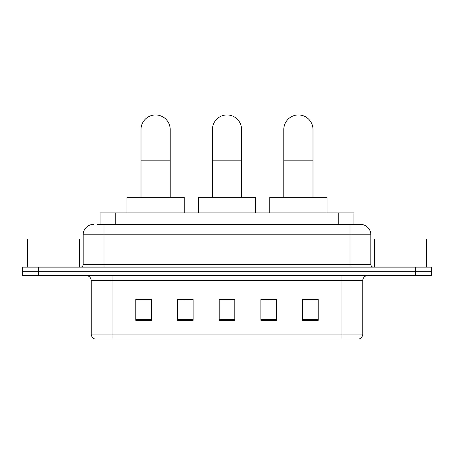 <?xml version="1.0" encoding="UTF-8"?>
<svg xmlns="http://www.w3.org/2000/svg" width="454" height="454" viewBox="0 0 454 454"><rect width="100%" height="100%" fill="white"/><g stroke="black" fill="none" stroke-linecap="round" stroke-linejoin="round"><path stroke-width="0.68" d="M100.101 224.395L100.101 212.926L353.899 212.926L353.899 224.395M97.468 224.395L356.77 224.395M97.23 224.395L104.006 224.395L104.006 234.82L83.156 234.82L83.156 264.523A2.605 2.605 0 0 1 80.551 267.128M93.581 224.395A10.425 10.425 0 0 0 83.156 234.82M360.419 224.395A10.425 10.425 0 0 1 370.844 234.82L349.994 234.82L349.994 224.395L360.26 224.395M370.844 234.82L370.844 264.523C370.997 266.106 371.866 266.975 373.449 267.128M38.335 267.128L22.7 267.128L22.7 271.299L38.335 271.299L22.7 271.299L22.7 275.47L38.335 275.47L38.335 271.299L415.665 271.299L38.335 271.299L38.335 267.128L415.665 267.128L415.665 271.299L431.3 271.299L415.665 271.299L415.665 275.47L38.335 275.47M415.665 275.47L431.3 275.47L431.3 267.128L415.665 267.128M362.763 334.048C362.621 336.545 361.373 338.213 359.012 339.053L341.919 339.053L341.919 334.048L362.763 334.048L362.763 280.68A5.21 5.21 0 0 1 367.978 275.47M341.919 339.053L94.988 339.053A5.21 5.21 0 0 1 91.237 334.048L91.237 280.68C90.925 277.513 89.188 275.777 86.022 275.47M318.203 320.342L318.203 299.492L302.568 299.492L302.568 320.342L318.203 320.342M276.509 320.342L276.509 299.492L260.874 299.492L260.874 320.342L276.509 320.342M151.432 320.342L151.432 299.492L135.797 299.492L135.797 320.342L151.432 320.342M193.126 320.342L193.126 299.492L177.491 299.492L177.491 320.342L193.126 320.342M234.82 320.342L234.82 299.492L219.18 299.492L219.18 320.342L234.82 320.342M91.237 334.048L112.081 334.048L112.081 339.053L105.033 339.053M332.544 339.053L121.456 339.053M302.568 299.6L317.164 299.6M193.126 299.492L177.491 299.6L193.126 299.492M136.836 299.6L151.432 299.6M276.509 299.492L260.874 299.6L276.509 299.492M234.82 299.6L219.18 299.6M79.507 267.128L79.507 238.986L27.393 238.986L27.393 267.128M141.007 197.291L141.007 129.543A14.59 14.59 0 0 1 155.597 114.947A14.59 14.59 0 0 1 170.193 129.543A14.59 14.59 0 0 0 155.597 114.947M170.193 197.291L170.193 129.543M184.262 212.926L184.262 197.291L126.933 197.291L126.933 212.926M212.41 197.291L212.41 129.543A14.59 14.59 0 0 1 227 114.947A14.59 14.59 0 0 1 241.59 129.543A14.59 14.59 0 0 0 227 114.947M241.59 197.291L241.59 129.543M255.664 212.926L255.664 197.291L198.336 197.291L198.336 212.926M283.807 197.291L283.807 129.543A14.59 14.59 0 0 1 298.403 114.947A14.59 14.59 0 0 1 312.993 129.543A14.59 14.59 0 0 0 298.403 114.947M312.993 197.291L312.993 129.543M327.067 212.926L327.067 197.291L269.738 197.291L269.738 212.926M426.607 267.128L426.607 238.986L374.493 238.986L374.493 267.128M115.736 224.395L115.736 212.926M338.264 224.395L338.264 212.926M104.006 267.128L104.006 264.523L370.844 264.523M83.156 264.523L104.006 264.523L104.006 234.82L349.994 234.82L349.994 267.128M341.919 275.47L341.919 280.68L91.237 280.68M362.763 280.68L341.919 280.68L341.919 334.048L112.081 334.048L112.081 275.47M234.82 319.616L219.18 319.616M193.126 319.616L177.491 319.616M151.432 319.616L135.797 319.616M276.509 319.616L260.874 319.616M318.203 319.616L302.568 319.616M141.007 160.812L170.193 160.812M212.41 160.812L241.59 160.812M283.807 160.812L312.993 160.812"/></g></svg>
